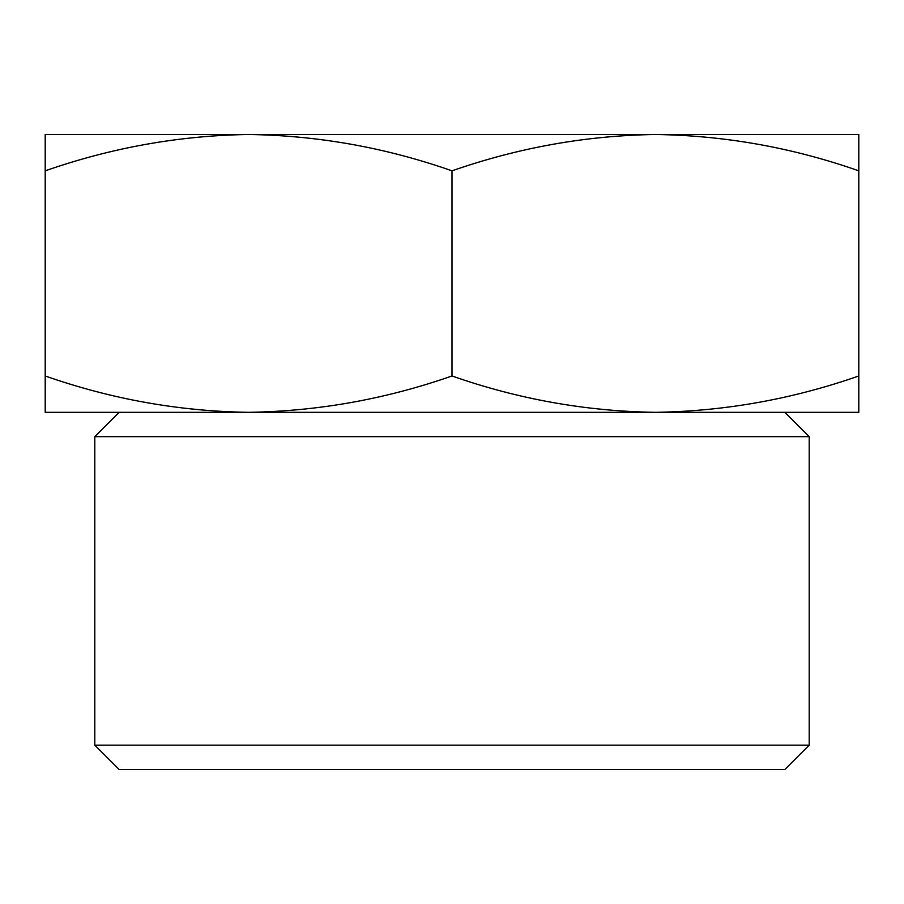 <?xml version="1.0" encoding="UTF-8"?>
<svg xmlns="http://www.w3.org/2000/svg" width="904" height="904" viewBox="0 0 904 904"><rect width="100%" height="100%" fill="white"/><g stroke="black" fill="none" stroke-linecap="round" stroke-linejoin="round"><path stroke-width="1.36" d="M858.8 412.314L858.8 375.974C792.379 399.184 724.579 411.297 655.4 412.314L858.8 412.314M248.6 412.314L655.4 412.314C586.074 411.331 518.274 399.218 452 375.974C385.579 399.184 317.779 411.297 248.6 412.314C179.274 411.331 111.474 399.218 45.2 375.974L45.2 412.314L248.6 412.314M94.807 745.156L119.158 769.507L784.841 769.507L809.193 745.156L809.193 436.666L94.807 436.666L94.807 745.156L809.193 745.156M119.158 412.314L94.807 436.666M45.2 375.974L45.2 170.833C111.621 147.635 179.421 135.521 248.6 134.493C317.925 135.476 385.726 147.589 452 170.833C518.421 147.635 586.221 135.521 655.4 134.493C724.726 135.476 792.525 147.589 858.8 170.833L858.8 134.493L45.2 134.493L45.2 170.833M452 375.974L452 170.833M858.8 375.974L858.8 170.833M784.841 412.314L809.193 436.666"/></g></svg>
